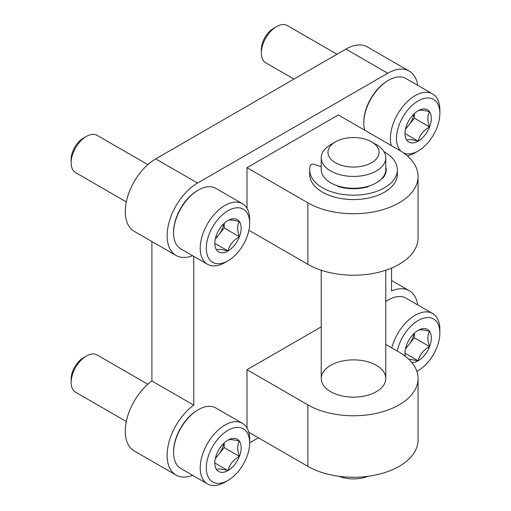 <?xml version="1.0" encoding="UTF-8"?>
<svg xmlns="http://www.w3.org/2000/svg" width="511" height="511" viewBox="0 0 511 511"><rect width="100%" height="100%" fill="white"/><g stroke="black" fill="none" stroke-linecap="round" stroke-linejoin="round"><path stroke-width="0.77" d="M247.005 167.678L307.865 202.816A64.552 37.271 0 0 0 378.21 210.896A64.552 37.271 0 0 0 418.062 176.461A64.552 37.271 0 0 0 399.155 150.106L338.295 114.969L247.005 167.678L247.005 208.373M417.768 304.958A43.033 24.847 120 0 0 409.26 290.727A43.033 24.847 120 0 0 391.547 290.938L391.547 268.064M417.768 85.343A43.033 24.847 120 0 0 409.26 71.112A43.033 24.847 120 0 0 387.747 73.245L197.553 183.047A43.033 24.847 120 0 0 169.441 220.969A43.033 24.847 120 0 0 176.04 255.455A43.033 24.847 120 0 0 192.615 255.711M193.752 256.369L193.752 405.134A43.033 24.847 120 0 0 168.764 443.031A43.033 24.847 120 0 0 176.04 475.07A43.033 24.847 120 0 0 192.615 475.326M224.942 482.16L227.983 480.404L224.942 482.16A34.965 20.185 -60 0 1 207.46 483.891A34.965 20.185 -60 0 1 207.46 443.516A34.965 20.185 -60 0 1 242.425 423.332A34.965 20.185 -60 0 1 249.668 439.339L249.668 442.852A30.66 17.7 -60 0 1 227.983 480.404A30.66 17.7 -60 0 1 206.303 467.884A30.66 17.7 -60 0 1 227.983 430.332A30.66 17.7 -60 0 1 249.668 442.852L258.413 437.799M247.005 427.988L247.005 369.721L307.865 404.859A64.552 37.271 0 0 0 378.21 412.939A64.552 37.271 0 0 0 418.062 378.504A64.552 37.271 0 0 0 399.155 352.149L385.786 344.433M321.234 326.861L247.005 369.721M409.26 71.112L367.422 46.955A43.033 24.847 120 0 0 345.902 49.088L155.714 158.895A43.033 24.847 120 0 0 127.597 196.818A43.033 24.847 120 0 0 134.195 231.298L176.04 255.455M151.908 241.524L151.908 380.976A43.033 24.847 120 0 0 126.926 418.873A43.033 24.847 120 0 0 134.195 450.913L176.04 475.07M193.752 405.134L151.908 380.976M248.902 230.263L307.865 264.308A64.552 37.271 0 0 0 378.21 272.382A64.552 37.271 0 0 0 418.062 237.954L418.062 176.461M248.768 432.229L307.865 466.351A64.552 37.271 0 0 0 378.21 474.425A64.552 37.271 0 0 0 418.062 439.997L418.062 378.504M330.687 391.682A32.276 18.632 0 0 0 365.863 395.718A32.276 18.632 0 0 0 385.786 378.504A32.276 18.632 0 0 0 376.332 365.327A32.276 18.632 0 0 0 341.156 361.29A32.276 18.632 0 0 0 321.234 378.504A32.276 18.632 0 0 0 330.687 391.682M385.537 171.958A32.276 18.632 180 0 1 385.722 173.063M367.965 476.316A25.55 14.755 180 0 1 339.055 476.316M356.205 477.229A32.276 18.632 180 0 1 350.814 477.229M371.58 141.873L376.332 144.619A32.276 18.632 180 0 1 385.786 157.797L385.786 169.652A32.276 18.632 180 0 1 365.863 186.866A32.276 18.632 180 0 1 330.687 182.829A32.276 18.632 180 0 1 321.234 169.652L321.234 157.797A32.276 18.632 180 0 1 330.687 144.619L335.44 141.873A25.55 14.755 180 0 1 371.58 141.873A25.55 14.755 180 0 1 371.58 162.734A25.55 14.755 180 0 1 335.44 162.734A25.55 14.755 180 0 1 335.44 141.873M385.786 157.797A32.276 18.632 180 0 1 365.863 175.011A32.276 18.632 180 0 1 330.687 170.968A32.276 18.632 180 0 1 321.234 157.797M321.234 166.682L314.335 164.382A2.689 1.552 0 0 0 310.343 165.455A43.844 25.314 0 0 0 309.666 169.876A43.844 25.314 0 0 0 353.51 195.183A43.844 25.314 0 0 0 397.354 169.876A43.844 25.314 0 0 0 384.004 151.684M309.666 169.876L309.666 174.264A43.844 25.314 0 0 0 353.51 199.577A43.844 25.314 0 0 0 397.354 174.264L397.354 169.876M381.864 178.556A2.689 1.552 0 0 0 383.161 177.802A32.678 18.869 0 0 0 386.188 169.876A32.678 18.869 0 0 0 385.786 166.918M385.965 172.066A32.678 18.869 0 0 0 385.703 171.013M366.068 186.822L366.444 187.198M336.915 185.634A2.689 1.552 0 0 0 338.225 186.547A32.678 18.869 0 0 0 367.243 186.994A2.689 1.552 0 0 0 368.642 186.113M340.026 187.058L340.601 186.732M216.575 454.349A18.632 10.757 -60 0 1 227.983 440.15C229.458 439.16 233.259 439.505 239.397 441.172C237.104 444.909 237.104 449.98 239.397 456.387C233.329 459.747 229.522 464.48 227.983 470.58C221.915 468.919 218.114 468.581 216.575 469.564A18.632 10.757 -60 0 1 214.812 462.972A18.632 10.757 -60 0 1 216.575 454.349M227.983 440.15A18.632 10.757 -60 0 1 239.397 441.172A18.632 10.757 -60 0 1 239.397 456.387A18.632 10.757 -60 0 1 227.983 470.58A18.632 10.757 -60 0 1 216.575 469.564M207.46 483.891L180.83 468.517A34.965 20.185 -60 0 1 173.593 452.516A34.965 20.185 -60 0 1 198.313 409.688A34.965 20.185 -60 0 1 215.802 407.957L242.425 423.332M173.593 452.516L173.593 451.635A33.892 19.565 -60 0 1 197.553 410.129L198.313 409.688M126.319 421.518L75.602 392.237A21.519 12.424 -60 0 1 71.144 382.388A21.519 12.424 -60 0 1 86.359 356.033A21.519 12.424 -60 0 1 97.116 354.966L147.839 384.246M71.144 382.388L71.144 379.015A17.393 10.041 -60 0 1 83.44 357.719L86.359 356.033M223.856 443.305A16.141 9.319 -60 0 1 218.478 454.701L224.182 447.604L224.182 442.999M215.278 458.68L218.478 454.701A16.141 9.319 -60 0 1 215.47 457.824M224.182 447.604L239.397 456.387M214.952 463.055L227.983 470.58M405.306 356.263A18.632 10.757 -60 0 1 404.999 353.171A18.632 10.757 -60 0 1 406.762 344.542A18.632 10.757 -60 0 1 418.177 330.349C419.646 329.359 423.447 329.697 429.585 331.371C427.292 335.101 427.292 340.173 429.585 346.586C423.517 349.946 419.716 354.679 418.177 360.779L409.234 359.195M418.177 330.349A18.632 10.757 -60 0 1 429.585 331.371A18.632 10.757 -60 0 1 429.585 346.586A18.632 10.757 -60 0 1 418.177 360.779A18.632 10.757 -60 0 1 411.86 362.561M397.258 351.057A30.66 17.7 -60 0 1 421.051 319.088A30.66 17.7 -60 0 1 439.856 333.044A30.66 17.7 -60 0 1 418.177 370.596A30.66 17.7 -60 0 1 416.848 371.318M418.177 370.596L416.861 371.356L418.177 370.596M391.784 347.895A34.965 20.185 -60 0 1 432.613 313.524A34.965 20.185 -60 0 1 439.856 329.531L439.856 333.044M385.786 301.624A34.965 20.185 -60 0 1 388.507 299.887A34.965 20.185 -60 0 1 405.99 298.156L432.613 313.524M385.786 301.547A33.892 19.565 -60 0 1 387.74 300.321L388.507 299.887M414.044 333.498A16.141 9.319 -60 0 1 408.666 344.899L414.37 337.797L414.37 333.191M405.466 348.872L408.666 344.899A16.141 9.319 -60 0 1 405.664 348.023M414.37 337.797L429.585 346.586M405.14 353.254L418.177 360.779M216.575 234.734A18.632 10.757 -60 0 1 227.983 220.541C229.458 219.551 233.259 219.89 239.397 221.563C237.104 225.294 237.104 230.365 239.397 236.778C233.329 240.138 229.522 244.871 227.983 250.971C221.915 249.304 218.114 248.966 216.575 249.949A18.632 10.757 -60 0 1 214.812 243.364A18.632 10.757 -60 0 1 216.575 234.734M227.983 220.541A18.632 10.757 -60 0 1 239.397 221.563A18.632 10.757 -60 0 1 239.397 236.778A18.632 10.757 -60 0 1 227.983 250.971A18.632 10.757 -60 0 1 216.575 249.949M224.942 262.545A34.965 20.185 -60 0 1 224.942 262.552L227.983 260.789A30.66 17.7 -60 0 1 206.303 248.276A30.66 17.7 -60 0 1 227.983 210.717A30.66 17.7 -60 0 1 249.668 223.237A30.66 17.7 -60 0 1 227.983 260.789L224.942 262.552A34.965 20.185 -60 0 1 207.46 264.283A34.965 20.185 -60 0 1 207.46 223.907A34.965 20.185 -60 0 1 242.425 203.717A34.965 20.185 -60 0 1 249.668 219.724L249.668 223.237M207.46 264.283L180.83 248.908A34.965 20.185 -60 0 1 173.593 232.901A34.965 20.185 -60 0 1 198.313 190.079A34.965 20.185 -60 0 1 215.802 188.348L242.425 203.717M173.593 232.901L173.593 232.02A33.892 19.565 -60 0 1 197.553 190.514L198.313 190.079M126.319 201.909L75.602 172.622A21.519 12.424 -60 0 1 71.144 162.773A21.519 12.424 -60 0 1 86.359 136.418A21.519 12.424 -60 0 1 97.116 135.358L147.839 164.638M71.144 162.773L71.144 159.406A17.393 10.041 -60 0 1 83.44 138.104L86.359 136.418M223.856 223.69A16.141 9.319 -60 0 1 218.478 235.092L224.182 227.989L224.182 223.384M215.278 239.065L218.478 235.092A16.141 9.319 -60 0 1 215.47 238.215M224.182 227.989L239.397 236.778M214.952 243.447L227.983 250.971M406.762 124.933A18.632 10.757 -60 0 1 418.177 110.734C419.646 109.744 423.447 110.089 429.585 111.756C427.292 115.492 427.292 120.564 429.585 126.971C423.517 130.331 419.716 135.064 418.177 141.164C412.109 139.503 408.302 139.164 406.762 140.148A18.632 10.757 -60 0 1 404.999 133.556A18.632 10.757 -60 0 1 406.762 124.933M418.177 110.734A18.632 10.757 -60 0 1 429.585 111.756A18.632 10.757 -60 0 1 429.585 126.971A18.632 10.757 -60 0 1 418.177 141.164A18.632 10.757 -60 0 1 406.762 140.148M401.269 151.39A30.66 17.7 -60 0 1 410.978 106.492A30.66 17.7 -60 0 1 439.856 113.436A30.66 17.7 -60 0 1 418.177 150.988A30.66 17.7 -60 0 1 403.364 152.789M415.13 152.744L418.177 150.988L415.13 152.744A34.965 20.185 -60 0 1 407.241 155.804M391.305 145.578A34.965 20.185 -60 0 1 402.674 106.722A34.965 20.185 -60 0 1 432.613 93.915A34.965 20.185 -60 0 1 439.856 109.922L439.856 113.436M364.675 130.203A34.965 20.185 -60 0 1 363.781 123.094A34.965 20.185 -60 0 1 388.507 80.272A34.965 20.185 -60 0 1 405.99 78.541L432.613 93.915M363.781 123.094L363.781 122.218A33.892 19.565 -60 0 1 387.74 80.712L388.507 80.272M293.953 79.077L265.79 62.821A21.519 12.424 -60 0 1 261.332 52.972A21.519 12.424 -60 0 1 276.547 26.617A21.519 12.424 -60 0 1 287.31 25.55L336.992 54.236M261.332 52.972L261.332 49.599A17.393 10.041 -60 0 1 273.628 28.303L276.547 26.617M414.044 113.883A16.141 9.319 -60 0 1 408.666 125.284L414.37 118.188L414.37 113.583M405.466 129.264L408.666 125.284A16.141 9.319 -60 0 1 405.664 128.408M414.37 118.188L429.585 126.971M405.14 133.639L418.177 141.164M387.747 73.245L345.902 49.088M197.553 183.047L155.714 158.895M307.865 202.816L307.865 264.308M307.865 466.351L307.865 404.859M337.586 185.863L337.586 186.279M409.26 290.727L391.547 280.501M321.234 270.23L321.234 378.504M385.786 270.23L385.786 378.504"/></g></svg>
